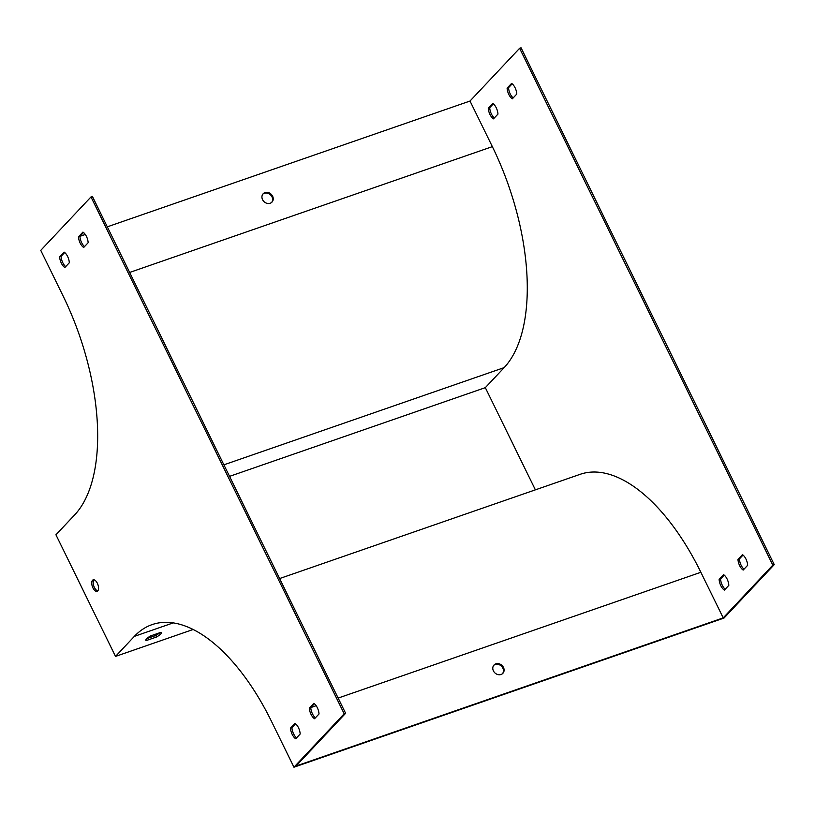 <?xml version="1.0" encoding="UTF-8"?>
<svg xmlns="http://www.w3.org/2000/svg" width="815" height="815" viewBox="0 0 815 815"><rect width="100%" height="100%" fill="white"/><g stroke="black" fill="none" stroke-linecap="round" stroke-linejoin="round"><path stroke-width="1.22" d="M107.305 226.835L470.011 101.04L519.613 48.289L521.05 47.79L774.25 564.632L724.015 618.055L293.95 767.21L271.609 721.611A173.32 83.762 -109.1 0 0 152.028 624.636A173.32 83.762 -109.1 0 0 134.353 636.372L115.516 656.411L193.104 629.496M502.529 673.638A6.062 5.145 43.2 0 0 501.337 666.079A6.062 5.145 43.2 0 0 493.727 665.356M115.516 656.411L55.94 534.793L74.776 514.764A173.32 83.762 -109.1 0 0 63.091 295.977L40.75 250.368L90.985 196.945L344.185 713.787L345.611 713.298L296.008 766.049L723.211 617.882L700.869 572.283A175.052 84.597 -109.1 0 0 580.097 474.34L279.606 578.558M501.052 674.484A6.062 5.145 43.2 0 0 502.865 673.322A6.062 5.145 43.2 0 0 501.969 665.417A6.062 5.145 43.2 0 0 494.022 665.009A6.062 5.145 43.2 0 0 493.421 670.908A6.062 5.145 43.2 0 0 501.052 674.484M747.661 565.294A8.67 4.187 -109.1 0 0 742.445 554.658L737.962 559.426A8.67 4.187 -109.1 0 0 743.178 570.062L747.661 565.294M728.824 585.333A8.67 4.187 -109.1 0 0 723.608 574.687L719.125 579.455A8.67 4.187 -109.1 0 0 724.341 590.101L728.824 585.333M497.965 114.09A8.67 4.187 -109.1 0 0 492.749 103.444L488.267 108.212A8.67 4.187 -109.1 0 0 493.483 118.858L497.965 114.09M516.802 94.051A8.67 4.187 -109.1 0 0 511.586 83.415L507.103 88.183A8.67 4.187 -109.1 0 0 512.319 98.819L516.802 94.051M519.613 48.289L772.814 565.131L723.211 617.882M470.011 101.04L492.352 146.639A175.052 84.597 70.9 0 1 504.159 367.616L485.322 387.655L535.384 489.846M344.185 713.787L293.95 767.21M774.25 564.632L772.814 565.131M156.521 637.004L146.282 640.559A8.67 1.864 -26.1 0 1 145.824 640.254A8.67 1.864 -26.1 0 1 150.683 635.883L160.922 632.338A8.67 1.864 -26.1 0 1 161.39 632.634A8.67 1.864 -26.1 0 1 156.521 637.004L155.777 635.486L146.751 638.624M262.868 194.123A6.062 5.145 -136.8 0 1 270.478 194.836A6.062 5.145 -136.8 0 1 271.67 202.395M90.985 196.945L92.411 196.446L345.611 713.298M84.536 246.568A8.67 4.187 70.9 0 1 79.901 236.35L85.3 234.465M743.015 555.076L739.399 558.927A8.67 4.187 -109.1 0 0 744.034 569.155M724.178 575.105L720.562 578.956A8.67 4.187 -109.1 0 0 725.197 589.184M493.32 103.862L489.703 107.723A8.67 4.187 -109.1 0 0 494.338 117.941M512.156 83.833L508.54 87.684A8.67 4.187 -109.1 0 0 513.175 97.912M229.545 476.368L485.322 387.655M262.562 199.665A6.062 5.145 43.2 0 0 272.006 202.079A6.062 5.145 43.2 0 0 271.11 194.174A6.062 5.145 43.2 0 0 263.163 193.766A6.062 5.145 43.2 0 0 262.562 199.665M97.749 590.906A6.062 2.934 -109.1 0 0 97.647 583.927A6.062 2.934 -109.1 0 0 93.154 579.852A6.062 2.934 -109.1 0 0 92.37 586.545A6.062 2.934 -109.1 0 0 97.128 591.313A6.062 2.934 -109.1 0 0 97.749 590.906M313.806 703.314L309.323 708.082A8.67 4.187 -109.1 0 0 314.539 718.728L319.022 713.96A8.67 4.187 -109.1 0 0 313.806 703.314M294.969 723.353L290.486 728.121A8.67 4.187 -109.1 0 0 295.702 738.757L300.185 733.989A8.67 4.187 -109.1 0 0 294.969 723.353M64.11 252.11L59.627 256.878A8.67 4.187 -109.1 0 0 64.843 267.524L69.326 262.756A8.67 4.187 -109.1 0 0 64.11 252.11M82.947 232.081L78.464 236.849A8.67 4.187 -109.1 0 0 83.68 247.485L88.163 242.717A8.67 4.187 -109.1 0 0 82.947 232.081M93.939 579.801A6.062 2.934 -109.1 0 0 93.806 586.046A6.062 2.934 -109.1 0 0 97.78 590.875M315.395 717.811A8.67 4.187 70.9 0 1 310.76 707.593L314.386 703.732M296.558 737.85A8.67 4.187 70.9 0 1 291.923 727.622L295.55 723.771M65.699 266.607A8.67 4.187 70.9 0 1 61.064 256.379L64.691 252.528M78.464 236.849L79.901 236.35L83.527 232.499M159.709 632.756A8.67 1.864 -26.1 0 1 155.777 635.486M508.54 87.684L507.103 88.183M61.064 256.379L59.627 256.878M489.703 107.723L488.267 108.212M291.923 727.622L290.486 728.121M720.562 578.956L719.125 579.455M316.159 705.709L309.323 708.082M739.399 558.927L737.962 559.426M146.282 640.559L145.875 639.704M338.154 698.078L700.869 572.283M173.177 622.905L134.353 636.372M223.891 464.825L504.159 367.616M129.646 272.444L492.352 146.639"/></g></svg>
